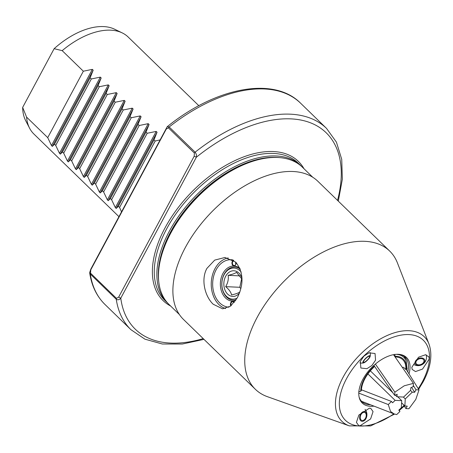 <?xml version="1.0" encoding="UTF-8"?>
<svg xmlns="http://www.w3.org/2000/svg" width="453" height="453" viewBox="0 0 453 453"><rect width="100%" height="100%" fill="white"/><g stroke="black" fill="none" stroke-linecap="round" stroke-linejoin="round"><path stroke-width="0.68" d="M394.79 356.505L395.243 356.947A27.559 15.657 -45.8 0 1 395.707 356.964A27.559 15.657 -45.8 0 1 402.813 359.761A27.559 15.657 -45.8 0 1 405.792 369.472L403.578 367.321L402.298 367.332M360.69 391.216L361.369 390.56A27.559 15.657 -45.8 0 1 373.98 367.043L374.019 366.358A28.392 16.132 134.2 0 0 360.69 391.216L358.742 391.811M395.243 356.947L394.693 354.325M406.981 368.912L406.432 369.501L405.792 369.472M373.884 365.39L374.019 366.358M206.947 268.346C200.645 279.461 204.96 296.545 213.204 304.235L222.604 308.833L230.6 306.103L237.287 297.825C244.025 284.195 243.516 272.304 235.764 262.157L224.937 257.485L214.722 260.107L206.947 268.346M228.267 257.972A25.702 18.884 -87.4 0 0 211.919 277.298A25.702 18.884 -87.4 0 0 218.856 304.49A25.702 18.884 -87.4 0 0 225.6 308.55M363.991 356.058L360.339 361.386L360.86 368.023L366.907 368.697L371.919 365.475L375.565 360.146L375.044 353.51L369.002 352.836L363.991 356.058M429.234 359.025L428.917 356.907L425.543 354.739L418.544 357.224L411.828 367.287L412.139 369.399L415.514 371.573L422.513 369.087L429.234 359.025M359.999 425.82L370.611 418.929L373.057 411.596L370.786 408.391L369.478 408.142L358.867 415.033L356.426 422.366L358.697 425.565L359.999 425.82M373.997 406.131A31.761 18.041 -45.8 0 1 359.252 397.666A31.761 18.041 -45.8 0 1 362.893 379.325A31.761 18.041 -45.8 0 1 401.047 354.654A31.761 18.041 -45.8 0 1 408.997 373.844M407.785 371.896A30.997 17.61 134.2 0 0 407.502 360.831A30.997 17.61 134.2 0 0 400.361 354.518M160.549 259.331L160.877 257.944A94.009 53.403 -45.8 0 1 171.03 231.964A94.009 53.403 -45.8 0 1 255.673 160.385L257.044 160.017A95.696 54.366 134.2 0 0 170.883 232.882A95.696 54.366 134.2 0 0 160.549 259.331A95.696 54.366 134.2 0 0 169.026 304.461L179.354 314.495M349.32 425.877L267.395 396.675A96.376 54.751 -45.8 0 1 255.379 389.303A96.376 54.751 -45.8 0 1 257.247 317.219A96.376 54.751 -45.8 0 1 389.693 251.064A96.376 54.751 -45.8 0 1 397.406 262.87L428.951 343.918A59.032 33.533 -45.8 0 0 390.209 334.252A59.032 33.533 -45.8 0 0 343.102 377.207A59.032 33.533 -45.8 0 0 349.32 425.877L370.684 425.916L394.574 414.104M255.379 389.303L183.527 319.49A96.376 54.751 -45.8 0 1 185.396 247.406A96.376 54.751 -45.8 0 1 317.842 181.251L389.693 251.064M232.87 259.903A23.754 17.457 -87.4 0 0 231.217 259.722A23.754 17.457 -87.4 0 0 213.725 275.934A23.754 17.457 -87.4 0 0 219.711 302.898A23.754 17.457 -87.4 0 0 228.986 307.179M312.729 177.225L302.4 167.191A95.696 54.366 134.2 0 0 257.044 160.017M359.093 396.987A30.997 17.61 134.2 0 0 365.611 403.946A30.997 17.61 134.2 0 0 370.514 404.778M236.115 299.841A16.568 12.174 92.6 0 1 233.221 300.175A16.568 12.174 92.6 0 1 222.298 279.32A16.568 12.174 92.6 0 1 234.728 267.072A16.568 12.174 92.6 0 1 240.305 269.235A16.568 12.174 92.6 0 0 234.728 267.072L234.728 267.072A16.568 12.174 92.6 0 0 221.8 283.261A16.568 12.174 92.6 0 0 233.221 300.175L233.221 300.175A16.568 12.174 92.6 0 0 236.115 299.841M241.166 272.021A15.555 11.433 -87.4 0 0 222.327 279.552A15.555 11.433 -87.4 0 0 225.413 295.175A15.555 11.433 -87.4 0 0 237.151 298.074M241.998 279.173L236.534 272.321C235.147 273.38 232.349 274.388 228.148 275.339C228.708 279.173 227.882 282.944 225.673 286.647C229.008 289.45 230.979 292.208 231.579 294.937C235.736 294.003 238.533 292.995 239.965 291.919M239.394 293.159A12.848 9.445 92.6 0 1 230.571 295.996A12.848 9.445 92.6 0 1 224.235 280.254A12.848 9.445 92.6 0 1 236.002 271.194A12.848 9.445 92.6 0 1 241.981 278.227M240.786 288.68L239.79 287.287L241.715 278.504M240.073 275.883L228.148 275.339M239.79 287.287L225.673 286.647M236.143 262.536A2.877 2.112 92.6 0 1 236.16 263.046A2.877 2.112 92.6 0 1 233.941 265.854A2.877 2.112 92.6 0 1 231.936 262.916A2.877 2.112 92.6 0 1 233.425 260.26M233.839 260.543A2.537 1.863 -87.4 0 0 232.412 262.938A2.537 1.863 -87.4 0 0 234.161 265.526A2.537 1.863 -87.4 0 0 236.138 263.046A2.537 1.863 -87.4 0 0 236.115 262.508M235.781 262.168A2.537 1.863 -87.4 0 0 235.622 263.08A2.537 1.863 -87.4 0 0 235.82 264.354M230.804 305.939A2.877 2.112 92.6 0 1 230.413 304.144A2.877 2.112 92.6 0 1 231.936 301.471A2.877 2.112 92.6 0 1 234.246 302.474M234.19 302.547A2.537 1.863 -87.4 0 0 232.87 301.681A2.537 1.863 -87.4 0 0 230.894 304.161A2.537 1.863 -87.4 0 0 231.183 305.639M235.469 300.826A17.582 12.922 92.6 0 1 220.368 283.21A17.582 12.922 92.6 0 1 239.897 268.238M395.293 395.101L396.998 396.76L403.612 397.06L410.628 390.288L410.775 387.757L413.227 386.59L413.413 383.363L404.257 385.792L394.874 392.162L375.39 364.065M413.413 383.363L393.515 354.676M373.884 365.384L394.688 395.39L394.874 392.162M370.339 370.854L392.836 392.711M394.688 395.39L397.145 394.223L396.998 396.76M364.954 361.913A4.224 1.07 -44.7 0 1 363.499 362.275A4.224 1.07 -44.7 0 1 364.642 359.761A4.224 1.07 -44.7 0 1 368.057 356.687A4.224 1.07 -44.7 0 1 369.512 356.33A4.224 1.07 -44.7 0 1 368.368 358.844A4.224 1.07 -44.7 0 1 364.954 361.913M363.289 361.228A5.074 1.28 -44.7 0 1 367.666 356.63A5.074 1.28 -44.7 0 1 370.203 356.279A5.074 1.28 -44.7 0 1 369.727 357.372A5.074 1.28 -44.7 0 1 363.442 362.961A5.074 1.28 -44.7 0 1 363.289 361.228M403.323 397.049L405.265 398.934L404.863 406.007L407.236 406.115L405.899 408.606L408.917 408.742L415.803 399.416L419.008 389.92L406.29 369.495M413.295 385.446L415.99 389.778L419.008 389.92M411.596 387.366L414.654 392.27L412.287 392.162L410.492 390.424M415.99 389.778L414.654 392.27M405.265 398.934L412.287 392.162M403.385 404.569L405.899 408.606M404.863 406.007L401.601 402.836M401.726 400.656L395.112 400.356L392.592 402.785L391.477 401.46L388.278 404.546L390.543 411.449L394.048 413.912L396.72 414.574L399.92 411.483L398.804 410.158L401.318 407.728L401.726 400.656L397.745 396.794M388.278 404.546L358.776 393.096M361.409 389.79L391.477 401.46M395.112 400.356L367.915 373.935M365.798 413.447A4.224 2.792 -69.8 0 1 365.401 418.368A4.224 2.792 -69.8 0 1 361.783 420.395A4.224 2.792 -69.8 0 1 360.684 419.41A4.224 2.792 -69.8 0 1 361.075 414.489A4.224 2.792 -69.8 0 1 364.699 412.462A4.224 2.792 -69.8 0 1 365.798 413.447M365.118 419.778A5.074 3.352 -69.8 0 1 360.169 420.005A5.074 3.352 -69.8 0 1 361.364 413.079A5.074 3.352 -69.8 0 1 366.313 412.853A5.074 3.352 -69.8 0 1 365.118 419.778M417.003 360.226A4.224 2.911 -22.6 0 1 420.911 358.589A4.224 2.911 -22.6 0 1 423.838 360.107A4.224 2.911 -22.6 0 1 422.864 363.232A4.224 2.911 -22.6 0 1 418.963 364.869A4.224 2.911 -22.6 0 1 416.035 363.357A4.224 2.911 -22.6 0 1 417.003 360.226M423.306 358.419A5.074 3.488 -22.6 0 1 423.453 363.533A5.074 3.488 -22.6 0 1 416.567 365.039A5.074 3.488 -22.6 0 1 416.415 359.925A5.074 3.488 -22.6 0 1 423.306 358.419M160.113 139.892L155.198 141.019L154.003 139.852L157.055 132.248L156.211 131.421L147.219 133.261L146.019 132.1L149.077 124.49L148.227 123.669L139.235 125.504L138.035 124.343L141.093 116.732L140.243 115.911L131.251 117.746L130.051 116.585L133.108 108.975L132.259 108.154L123.267 109.988L122.067 108.828L125.124 101.217L124.275 100.396L115.283 102.231L114.088 101.07L117.14 93.46L116.291 92.639L107.299 94.479L106.104 93.312L109.156 85.702L108.312 84.881L99.315 86.721L98.12 85.555L101.172 77.95L100.328 77.123L91.33 78.964L90.136 77.797L93.188 70.192L92.344 69.366L83.346 71.206L62.191 50.651A67.633 38.42 -45.8 0 1 122.253 32.91A67.633 38.42 -45.8 0 1 128.165 37.027L198.844 105.702M118.946 216.664L33.907 134.037A67.633 38.42 -45.8 0 1 29.621 128.25L25.702 120.713A64.915 36.88 -45.8 0 1 22.65 107.412L26.568 117.089L47.724 137.644L51.489 145.56L52.333 146.387L54.513 144.235L55.708 145.402L59.473 153.318L60.317 154.139L62.497 151.993L63.692 153.159L67.457 161.075L68.301 161.897L70.475 159.75L71.676 160.917L75.436 168.833L76.285 169.654L78.46 167.508L79.66 168.669L83.42 176.591L84.269 177.412L86.444 175.266L87.644 176.427L91.404 184.348L92.253 185.169L94.428 183.023L95.628 184.184L99.388 192.106L100.238 192.927L102.412 190.781L103.612 191.942L107.372 199.864L108.222 200.685L110.396 198.539L111.591 199.699L115.356 207.616L116.2 208.442L118.38 206.291L119.575 207.457L121.523 211.857M29.621 128.25A67.633 38.42 -45.8 0 1 26.568 117.089M90.843 269.071L167.214 126.704L169.179 126.97L195.118 152.185C196.359 153.822 196.766 155.509 196.342 157.236L120.781 298.165C119.382 299.835 117.871 300.203 116.257 299.263L90.311 274.048L89.649 272.666L90.838 269.071L90.521 273.148L116.466 298.357L118.635 297.145L194.207 156.211L194.377 153.057L168.431 127.848L166.262 129.06L90.691 269.994M62.191 50.651L54.133 48.692L22.65 107.412M54.133 48.692A64.915 36.88 -45.8 0 1 114.609 29.213L122.253 32.91M54.513 144.235L90.136 77.797M55.708 145.402L91.33 78.964M62.497 151.993L98.12 85.555M63.692 153.159L99.315 86.721M70.475 159.75L106.104 93.312M71.676 160.917L107.299 94.479M78.46 167.508L114.088 101.07M79.66 168.669L115.283 102.231M86.444 175.266L122.067 108.828M87.644 176.427L123.267 109.988M94.428 183.023L130.051 116.585M95.628 184.184L131.251 117.746M102.412 190.781L138.035 124.343M103.612 191.942L139.235 125.504M110.396 198.539L146.019 132.1M111.591 199.699L147.219 133.261M118.38 206.291L154.003 139.852M119.575 207.457L155.198 141.019M47.724 137.644L83.346 71.206M166.41 128.142L166.262 129.06M118.635 297.145L120.781 298.165A136.953 77.803 -45.8 0 0 203.21 338.618M337.53 200.379A136.953 77.803 -45.8 0 0 306.709 121.5A136.953 77.803 -45.8 0 0 196.342 157.236L194.207 156.211M396.154 354.331A29.989 17.038 -45.8 0 1 406.194 360.928L404.461 356.607M406.432 369.501A28.392 16.132 134.2 0 0 395.282 356.262M393.844 413.832A55.849 31.727 -45.8 0 1 347.281 421.89A55.849 31.727 -45.8 0 1 346.568 378.583A55.849 31.727 -45.8 0 1 408.923 334.58A55.849 31.727 -45.8 0 1 422.247 382.021A55.849 31.727 -45.8 0 1 418.249 388.697M403.985 405.537A55.849 31.727 -45.8 0 1 399.382 409.597M158.782 281.868A94.683 53.788 -45.8 0 1 170.571 231.942A94.683 53.788 -45.8 0 1 279.524 157.599M169.286 231.33A95.696 54.366 -45.8 0 1 300.803 165.639L298.21 163.12A95.696 54.366 -45.8 0 0 166.693 228.81A95.696 54.366 -45.8 0 0 164.835 300.39L167.429 302.91A95.696 54.366 -45.8 0 1 169.286 231.33M170.617 306.007A97.05 55.136 -45.8 0 1 164.977 227.989A97.05 55.136 -45.8 0 1 239.054 158.737A97.05 55.136 -45.8 0 1 303.991 168.737M168.431 127.848L169.179 126.97A140.334 79.722 -45.8 0 1 300.577 103.182C273.85 76.053 215.741 87.316 167.214 126.704M203.986 339.371L182.27 344.031L162.333 344.003L144.954 339.184L130.934 329.688L104.988 304.478A140.334 79.722 -45.8 0 1 90.311 274.048L90.521 273.148M194.377 153.057L195.118 152.185A140.334 79.722 -45.8 0 1 326.522 128.392L300.577 103.182M130.934 329.688A140.334 79.722 -45.8 0 1 116.257 299.263L116.466 298.357M51.489 145.56L92.344 69.366M52.333 146.387L93.188 70.192M59.473 153.318L100.328 77.123M60.317 154.139L101.172 77.95M67.457 161.075L108.312 84.881M68.301 161.897L109.156 85.702M75.436 168.833L116.291 92.639M76.285 169.654L117.14 93.46M83.42 176.591L124.275 100.396M84.269 177.412L125.124 101.217M91.404 184.348L132.259 108.154M92.253 185.169L133.108 108.975M99.388 192.106L140.243 115.911M100.238 192.927L141.093 116.732M107.372 199.864L148.227 123.669M108.222 200.685L149.077 124.49M115.356 207.616L156.211 131.421M116.2 208.442L157.055 132.248M407.06 369.212L406.194 360.928M399.161 410.577L404.314 406.058M418.623 389.297L423.232 381.681C430.809 367.343 432.717 354.761 428.951 343.918M370.203 356.279A8.454 8.454 0 0 0 370.084 352.513M359.88 362.859A8.454 8.454 0 0 0 363.442 362.961M361.556 401.301L394.048 413.912M364.886 420.186A8.454 8.454 0 0 0 365.044 409.359M414.195 364.722A8.454 8.454 0 0 0 426.16 354.812M301.596 166.432L300.803 165.639M104.988 304.478C96.682 296.296 91.568 285.69 89.649 272.666M326.522 128.392L336.42 142.129L341.738 159.36L342.338 179.292L338.306 201.132M168.25 303.674L167.429 302.91"/></g></svg>
